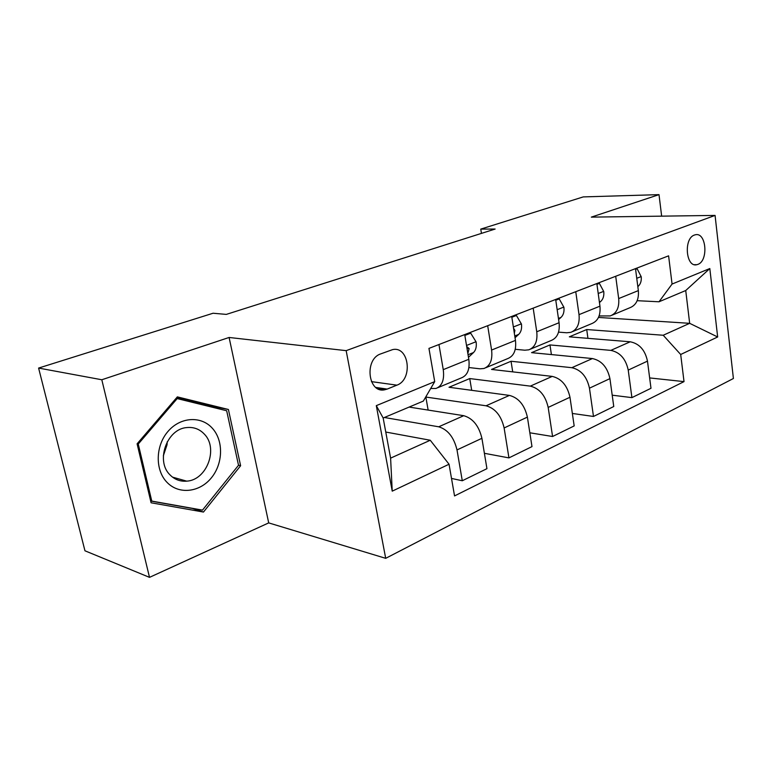 <?xml version="1.0" encoding="UTF-8"?>
<svg xmlns="http://www.w3.org/2000/svg" width="772" height="772" viewBox="0 0 772 772"><rect width="100%" height="100%" fill="white"/><g stroke="black" fill="none" stroke-linecap="round" stroke-linejoin="round"><path stroke-width="1.16" d="M694.443 235.035C683.49 238.355 685.854 267.672 696.759 264.719L697.869 264.391C708.686 260.801 706.312 231.861 695.36 234.765L694.443 235.035M385.701 558.33L733.4 378.502L715.075 215.417L346.165 350.652L385.701 558.33L268.704 522.895L229.101 337.47L101.807 379.756L149.507 577.359L268.704 522.895M149.507 577.359L84.959 550.793L38.6 368.07L101.807 379.756M38.6 368.07L213.072 313.239L226.312 314.397L495.132 229.043L480.763 229.11L481.448 233.385M387.187 389.078L396.895 385.16C413.155 379.563 409.17 345.76 392.581 349.62L380.731 353.894C364.056 359.183 367.983 393.662 384.697 389.783L387.187 389.078L375.839 387.438M449.043 464.233L392.234 491.146L376.302 405.638L434.713 381.629L423.345 401.083L383.163 418.009L390.603 458.134L430.265 440.252L449.043 464.233L454.544 495.923L684.021 381.619L649.648 377.923M598.474 317.437L689.666 323.323L685.729 290.523L659.008 301.784L672.065 284.057L668.6 255.841L428.952 348.394L434.713 381.629M672.065 284.057L709.815 268.54L717.661 336.978L680.692 354.493L684.021 381.619M661.652 216.15L659.008 194.64L583.227 196.908L480.763 229.11M659.008 194.64L591.333 217.125L715.075 215.417M229.101 337.47L346.165 350.652M659.008 301.784L637.17 300.694M615.699 276.27L618.681 298.571C619.424 307.594 616.606 313.384 610.218 315.931L599.101 315.951M575.758 291.7L579.019 314.638C579.878 323.912 577.128 329.808 570.788 332.346L566.773 332.771L558.552 332.134M533.182 308.144L536.752 331.767C537.727 341.301 535.073 347.323 528.781 349.832L524.786 350.208L515.252 349.301M487.682 325.716L491.59 350.054C492.719 359.868 490.172 366.015 483.957 368.495L479.991 368.813L468.922 367.54M438.95 344.534L443.253 369.643C444.537 379.756 442.115 386.019 436.006 388.451L430.689 388.519M385.759 432.04L430.265 440.252M384.388 417.498L438.718 426.8C447.828 429.57 453.926 437.28 457.005 449.922L462.283 480.753L451.514 478.437M409.112 407.076L463.731 415.693C472.869 418.327 478.93 425.874 481.911 438.313L486.939 468.672L462.283 480.753M425.71 397.03L486.042 405.782C495.199 408.311 501.231 415.693 504.126 427.958L508.941 457.892L484.391 453.299M471.702 390.323L469.743 378.57L449.005 387.264L509.433 395.409C518.601 397.802 524.593 405.039 527.392 417.112L531.985 446.602L508.941 457.892M469.743 378.57L530.316 386.125C539.503 388.422 545.457 395.525 548.178 407.413L552.578 436.508L529.833 432.793M512.714 371.863L511.045 361.257L491.532 369.431L552.241 376.398C561.418 378.589 567.333 385.537 569.977 397.252L574.175 425.922L552.578 436.508M511.045 361.257L571.84 367.694C581.017 369.788 586.894 376.62 589.461 388.171L593.485 416.465L572.351 413.454M551.401 354.58L549.963 344.939L531.57 352.65L592.413 358.555C601.591 360.563 607.429 367.25 609.928 378.627L613.759 406.526L593.485 416.465M549.963 344.939L610.835 350.382C620.003 352.293 625.803 358.864 628.234 370.097L631.911 397.628L612.206 395.187M587.946 338.339L586.71 329.538L569.331 336.824L630.203 341.784C639.351 343.608 645.112 350.054 647.476 361.122L650.989 388.277L631.911 397.628M586.71 329.538L663.216 335.251L689.666 323.323L717.661 336.978M464.715 334.585L468.807 359.289C470.003 369.248 467.514 375.453 461.347 377.904L437.724 387.737M428.142 410.077L425.835 396.982M511.72 316.433L515.455 340.394C516.497 350.063 513.891 356.143 507.638 358.633L485.704 367.762M555.666 299.459L559.073 322.725C559.989 332.114 557.288 338.078 550.957 340.597L530.557 349.098M596.843 283.556L599.95 306.166C600.751 315.294 597.962 321.142 591.593 323.69L572.573 331.603M680.692 354.493L663.216 335.251M635.501 268.627L638.347 290.61C639.033 299.497 636.186 305.229 629.788 307.787L612.022 315.188M383.163 418.009L376.302 405.638M390.603 458.134L392.234 491.146M709.815 268.54L685.729 290.523M203.47 512.048L240.613 465.748L228.406 409.478L177.348 396.876L137.098 443.823L151.09 502.784L203.47 512.048L191.572 508.179M150.675 501.038L191.475 508.294M216.43 408.243L216.189 407.133L176.856 397.445M216.189 407.133L228.406 409.478M238.5 465.217L240.613 465.748M383.144 389.561L381.272 389.821M464.85 335.424L470.688 333.157L476.131 341.938C476.739 346.618 475.87 350.15 473.535 352.534L468.479 357.311M467.851 353.489L469.154 348.568L466.684 346.483M470.688 333.157L468.816 333.002M511.846 317.244L516.41 315.478L521.467 324.047C521.997 328.592 521.071 332.047 518.688 334.401L515.04 337.74M514.335 333.253L514.885 330.387L513.554 328.187M516.41 315.478L514.519 315.352M555.782 300.24L559.217 298.918L563.917 307.295C564.39 311.705 563.415 315.082 560.993 317.408L558.61 319.54M557.702 313.364L557.509 312.023M559.217 298.918L557.316 298.822M596.949 284.318L599.381 283.382L603.762 291.565C604.187 295.859 603.164 299.16 600.703 301.466L599.458 302.547M599.381 283.382L597.48 283.305M212.252 428.151C201.048 415.625 180.214 416.861 167.852 431.577C155.307 446.11 155.018 470.38 167.177 482.519C179.143 494.891 199.871 492.275 211.47 477.723C223.233 463.354 223.629 440.465 212.252 428.151M204.242 434.018C199.485 429.039 193.666 426.897 186.795 427.572C166.8 428.856 155.297 461.26 170.178 475.05C174.8 479.624 180.301 481.66 186.699 481.149C206.973 480.136 218.679 448.204 204.242 434.018M202.496 510.118L151.775 501.096L138.256 444.045L177.184 398.593L226.669 410.752L238.519 465.275L202.496 510.118M150.598 500.719L151.775 501.096M137.146 443.765L138.256 444.045M176.055 398.381L177.184 398.593M163.326 455.827L167.032 444.807L167.254 441.729M635.597 269.37L637.141 268.772L641.233 276.772C641.609 280.96 640.548 284.183 638.068 286.46L637.836 286.653M637.141 268.772L635.51 268.724M463.731 415.693L438.718 426.8M509.433 395.409L486.042 405.782M552.241 376.398L530.316 386.125M592.413 358.555L571.84 367.694M630.203 341.784L610.835 350.382M481.911 438.313L457.005 449.922M468.807 359.289L443.253 369.643M515.455 340.394L491.59 350.054M527.392 417.112L504.126 427.958M559.073 322.725L536.752 331.767M569.977 397.252L548.178 407.413M599.95 306.166L579.019 314.638M609.928 378.627L589.461 388.171M638.347 290.61L618.681 298.571M647.476 361.122L628.234 370.097M371.419 381.619L396.895 385.16M476.006 341.726L466.52 345.47M473.535 352.534L468.054 354.734M466.992 348.355L469.154 348.568M521.341 323.835L513.361 326.981M518.688 334.401L514.76 335.974M513.882 330.31L514.885 330.387M563.801 307.082L557.162 309.697M560.993 317.408L558.446 318.431M603.656 291.362L598.213 293.505M600.703 301.466L599.381 301.997M641.136 276.579L636.755 278.306M694.443 264.671L696.759 264.719M378.029 388.818L384.697 389.783M172.532 477.135L186.699 481.149"/></g></svg>
